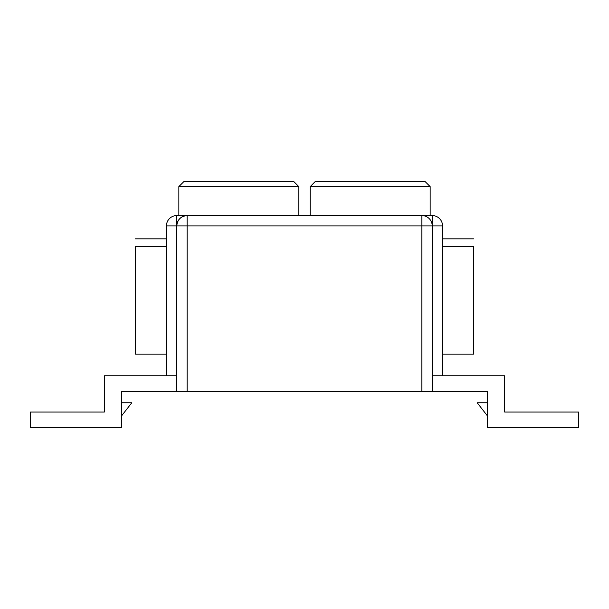 <?xml version="1.0" encoding="UTF-8"?>
<svg xmlns="http://www.w3.org/2000/svg" width="609" height="609" viewBox="0 0 609 609"><rect width="100%" height="100%" fill="white"/><g stroke="black" fill="none" stroke-linecap="round" stroke-linejoin="round"><path stroke-width="0.91" d="M504.61 407.695L504.61 412.049L578.55 412.049L578.55 427.564L487.543 427.564L487.543 391.366L458.075 391.366M504.61 412.049L504.61 375.86L432.215 375.86M442.56 375.86L442.56 225.901A10.338 10.338 0 0 0 432.215 215.563L421.877 215.563L421.877 391.366L487.543 391.366L487.543 402.747L477.205 402.747L487.543 416.038M176.785 375.86L104.39 375.86L104.39 412.049L30.45 412.049L30.45 427.564L121.457 427.564L121.457 391.366L187.123 391.366L187.123 215.563L176.785 215.563A10.338 10.338 0 0 0 166.44 225.901A10.338 10.338 0 0 1 176.785 215.563L176.785 225.901C177.409 219.636 180.858 216.187 187.123 215.563A10.338 10.338 0 0 0 176.785 225.901L442.56 225.901M442.56 246.584L473.581 246.584L473.581 354.141L442.56 354.141M421.877 391.366L187.123 391.366M121.457 416.038L131.795 402.747L121.457 402.747L121.457 391.366L150.925 391.366M166.44 246.584L135.419 246.584L135.419 354.141L166.44 354.141M310.187 215.563L310.187 186.605L430.152 186.605L430.152 215.563L178.848 215.563L178.848 186.605L298.813 186.605L298.813 215.563M430.152 186.605L424.975 181.436L315.355 181.436L310.187 186.605M298.813 186.605L293.645 181.436L184.025 181.436L178.848 186.605M166.44 375.86L166.44 225.901L176.785 225.901L176.785 391.366M432.215 215.563L432.215 225.901A10.338 10.338 0 0 0 421.877 215.563L187.123 215.563M104.39 407.695L104.39 412.049M432.215 391.366L432.215 225.901M135.419 238.835L166.44 238.835M442.56 238.835L473.581 238.835"/></g></svg>
